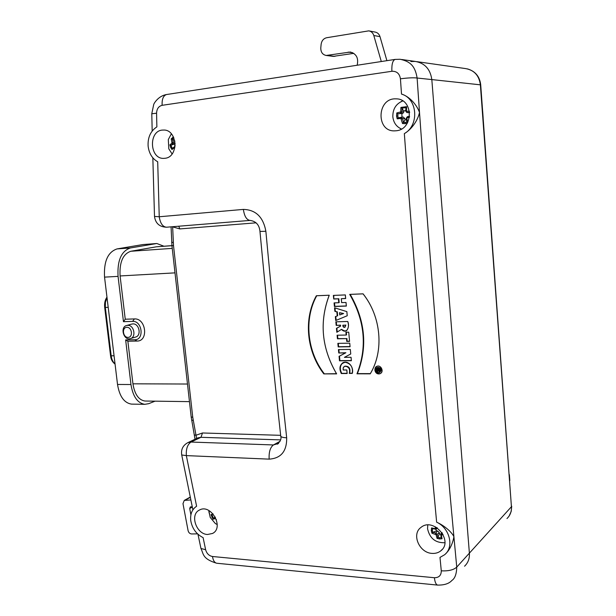 <?xml version="1.0" encoding="UTF-8"?>
<svg xmlns="http://www.w3.org/2000/svg" width="616" height="616" viewBox="0 0 616 616"><rect width="100%" height="100%" fill="white"/><g stroke="black" fill="none" stroke-linecap="round" stroke-linejoin="round"><path stroke-width="0.92" d="M126.842 327.304C121.598 327.404 122.815 337.56 128.043 337.391C133.302 337.337 132.094 327.111 126.842 327.304M127.658 325.34C134.049 324.801 136.544 337.322 130.315 338.623C123.608 340.764 119.797 326.904 126.704 325.471L127.658 325.34M131.778 324.078L132.902 323.9C139.262 323.354 141.734 335.782 135.528 337.083L130.5 338.569M145.645 401.039L144.968 401.031C138.646 400.015 134.635 394.278 132.941 383.814L127.866 341.233L125.641 339.916L134.773 339.732C144.544 340.001 142.281 320.651 132.609 321.39L123.462 321.675L125.248 319.219L134.38 318.926C146.077 318.01 148.795 341.395 136.991 341.056L127.866 341.233M125.248 319.219L120.097 275.953C119.35 262.231 122.923 254 130.8 251.266L156.318 246.816L171.941 245.622M125.641 339.916L130.962 384.523C132.917 396.542 137.522 403.141 144.783 404.319L148.695 403.68L155.055 401.17M132.286 404.127L131.493 404.119C124.155 402.949 119.496 396.396 117.525 384.461L104.543 277.131C103.696 261.407 107.862 252.006 117.048 248.91L142.866 244.567L156.649 243.528M163.971 246.231L156.818 243.513L130.407 247.955C121.321 251.059 117.202 260.53 118.056 276.376L123.462 321.675M410.864 61.538L415.207 61.423C424.77 63.063 430.307 69.115 431.824 79.579L469.384 553.153C469.708 558.496 468.098 562.847 464.556 566.212C468.098 562.847 469.708 558.496 469.384 553.153L511.426 506.722L480.365 84.677C479.063 75.422 474.089 70.047 465.427 68.561L416.747 61.639M483.137 117.71L482.667 111.319M509.825 480.534L509.393 474.682M333.218 56.372L353.807 53.353M381.296 61.538L373.804 35.512C372.942 32.879 371.271 31.331 368.791 30.862L326.657 37.73C323.523 38.515 321.683 40.71 321.129 44.306L320.79 47.917C320.759 52.175 322.561 54.693 326.203 55.463L350.25 52.044C356.433 53.761 358.735 58.158 357.149 65.25M386.902 60.676L379.995 36.644C379.148 34.049 377.493 32.517 375.044 32.055L369.284 30.954M336.636 373.858L323.854 373.874C306.606 351.597 303.334 319.334 316.401 295.742L329.26 295.218C319.15 321.991 321.614 348.202 336.636 373.858M401.509 94.086C409.809 96.519 417.14 105.421 419.511 112.489C418.025 119.62 412.312 128.906 404.342 133.618C419.473 125.341 417.617 98.483 401.509 94.086L400.431 78.809C399.568 73.604 396.727 71.094 391.884 71.279L162.124 105.313C158.628 106.214 156.78 108.847 156.572 113.213L156.872 126.865C150.558 131.069 147.64 137.507 148.125 146.184C149.057 153.469 152.244 158.666 157.704 161.769L159.236 216.763C160.291 223.354 162.716 226.842 166.52 227.219L166.813 227.189M243.382 209.409C244.375 216.316 246.623 219.981 250.119 220.412L166.551 227.212C159.498 226.965 155.478 223.362 154.493 216.416L159.236 216.763L243.382 209.409C255.763 209.756 263.255 217.04 265.866 231.262L259.967 231.454M265.866 231.262C272.449 302.025 279.395 370.863 286.679 437.783C286.887 451.235 281.05 458.35 269.169 459.136L186.34 455.609L196.604 506.237C192.023 509.324 190.075 514.137 190.76 520.666C192.177 528.52 196.288 534.172 203.103 537.622L205.636 549.734C206.73 553.584 209.017 555.84 212.489 556.502L434.403 577.723C438.969 577.708 441.256 575.413 441.279 570.84C448.51 571.186 453.669 569.939 456.749 567.105C456.556 574.035 454.931 578.478 451.898 580.441L451.898 580.441C449.041 583.668 444.259 585.215 437.553 585.085L437.914 585.123M441.279 570.84L439.986 557.411L444.544 554.785C454.392 547.208 449.865 528.112 436.636 522.16C444.852 525.879 451.705 532.178 453.9 536.628C453.091 542.288 450.065 549.695 445.845 553.538M207.476 534.495C196.15 534.141 189.628 514.406 199.453 510.048C210.995 503.31 224.524 527.604 212.559 533.456L207.476 534.495M164.872 158.289L164.287 158.343C149.249 159.806 148.171 129.768 163.279 130.061C177.516 129.052 179.133 157.311 164.872 158.289M432.024 553.391C419.203 552.891 411.234 534.003 421.059 527.342C433.564 516.893 453.846 541.002 440.833 550.804C438.4 552.76 435.458 553.622 432.024 553.391M396.165 130.761L394.979 130.846C375.706 132.132 376.761 97.698 395.988 98.86C413.582 98.483 413.744 129.506 396.165 130.761M346.831 369.97L343.235 369.977L343.189 367.783L344.583 366.32C348.71 366.289 350.281 368.645 349.295 373.373L352.306 373.373C354.061 367.66 348.741 360.144 342.981 362.678C339.616 365.273 339.07 368.884 341.333 373.512L347.17 373.496L346.831 369.97M338.184 346.908L350.073 346.739L349.742 343.166L337.853 343.366L338.184 346.908L350.073 346.739L349.742 343.166L337.853 343.366L338.184 346.908L338.608 346.731L338.292 343.358M346.161 335.035L337.098 335.22L337.429 338.785L346.492 338.615L346.746 341.418L349.572 341.372L348.733 332.178L345.899 332.24L346.161 335.035L337.098 335.22L337.429 338.785L346.492 338.615L346.746 341.418L349.572 341.372L348.733 332.178L345.899 332.24L346.161 335.035L346.577 334.865L346.338 332.224M334.557 307.769L334.881 311.319L336.875 311.912L337.245 315.916L335.374 316.647L335.735 320.551L347.231 315.746L346.862 311.627L334.557 307.769M345.36 294.918L333.425 295.395L333.757 298.999L338.43 298.814L338.785 302.718L334.111 302.895L334.442 306.483L346.354 306.067L346.03 302.456L341.664 302.618L341.318 298.706L345.684 298.537L345.36 294.918M370.27 373.789C384.138 351.005 381.258 316.655 363.078 293.84L349.757 294.386C364.926 320.882 367.344 347.355 357.018 373.796L370.278 373.812M378.809 373.912L380.149 373.627C384.43 371.949 380.95 364.364 376.815 366.351C373.72 369.631 374.389 372.149 378.809 373.912M346.492 330.854L344.29 330.854L341.541 329.337C346.338 334.881 350.196 326.734 347.747 321.49L335.843 321.814L336.174 325.387L335.851 321.814L347.755 321.483C349.026 325.595 348.502 328.767 346.169 331C344.221 331.454 342.681 330.9 341.541 329.337L336.821 332.286L336.452 328.336L340.217 326.264L340.124 325.286L336.182 325.387L340.54 325.125L340.633 326.103L336.875 328.174L337.237 332.024M339.909 360.63L351.359 360.73L351.043 357.295L344.413 357.357L350.735 353.992L350.319 349.426L338.438 349.588L338.754 352.999L338.446 349.58L350.327 349.426L350.75 353.984L344.429 357.349L351.058 357.288L351.374 360.722L339.508 360.814L339.085 356.325L345.484 352.914L338.769 352.991L345.892 352.729L339.485 356.14L339.909 360.63L351.359 360.537M402.587 100.808L401.016 101.655M399.938 128.282L401.27 129.098M212.574 516.085L212.15 515.068M190.898 514.876L189.705 508.547L190.344 506.922L192.254 506.76M190.86 499.969L184.284 500.4L182.983 503.649L188.088 530.638C188.642 532.671 189.82 533.779 191.599 533.957L197.551 533.856M172.719 226.711L171.556 226.804M278.571 443.389L273.419 444.952L191.029 442.049L200.985 437.306L280.526 439.886M280.657 435.327L202.495 432.979L200.985 437.306L197.929 437.861L187.942 442.611L191.029 442.049C187.487 444.436 185.924 448.956 186.34 455.609L181.728 454.978L181.635 454.516M194.433 434.965L195.988 435.243L196.658 438.469M286.679 437.783C283.383 437.653 281.412 437.152 280.773 436.282L280.688 435.643M205.636 549.734L200.955 548.463L200.801 547.778M399.907 59.259L400.107 59.275C409.455 61.323 415.061 65.157 417.117 78.032L431.824 79.579L469.384 553.153L456.749 567.105L453.9 536.628C441.526 403.272 430.06 261.892 419.511 112.489L417.117 78.032C413.559 77.562 408 77.824 400.431 78.809M401.686 59.498L415.199 61.423C424.77 63.063 430.307 69.115 431.824 79.579L480.711 84.869L511.426 506.722C511.688 511.511 510.202 515.446 506.976 518.541M151.798 113.767L156.572 113.213M427.766 525.017L427.55 528.697C429.683 538.33 435.45 543.012 444.86 542.719M432.471 528.728L431.57 527.912L435.081 528.659L435.443 526.834M443.112 534.565L441.349 535.073L442.065 538.738L439.578 538.977L437.029 538.353L436.074 534.673L431.932 533.233L431.3 530.653L431.57 527.912M436.582 527.481L436.228 529.113L435.366 529.337L435.081 528.659M440.748 534.18L439.331 533.856L439.323 532.701L437.545 530.915L436.405 530.915L436.059 529.229M436.405 530.915L432.825 532.316L431.932 533.233M432.825 532.316L435.835 533.033L435.527 534.126M437.545 530.915L435.835 533.033L437.168 534.365L436.074 534.673M441.264 537.807L437.876 537.545L437.029 538.353M437.876 537.545L439.331 533.856M440.748 534.873L441.325 538.045L442.065 538.738M442.211 533.002L440.964 533.81L440.702 534.811L441.349 535.073M442.496 533.464L441.834 533.471L441.811 534.596M437.067 527.789L435.443 528.289M208.855 510.533L210.21 517.425L215.292 523.5L217.24 524.586M215.261 517.055L213.405 518.225L212.012 515.115L211.026 514.676L213.097 513.929M216.393 519.642L215.307 518.549L213.067 519.234L211.026 514.676M213.405 518.225L213.067 519.234M213.49 518.156L215.384 517.563L215.307 518.549M171.379 133.826L168.314 139.547L168.792 148.818L172.103 153.954M174.159 147.008L172.364 148.433L170.909 145.245L169.893 144.86L172.01 142.974L171.194 138.893L172.249 139.139L173.835 137.768M174.805 147.917L174.236 147.709L172.01 149.526L170.671 147.517L169.893 144.86M170.909 145.245L175.175 143.79M174.836 140.933L172.403 139.216L173.204 142.134L172.873 143.659L172.01 142.974M175.129 145.638L174.759 144.005M172.364 148.433L172.01 149.526M175.006 146.754L174.205 146.954L174.236 147.709M175.029 142.088L172.126 142.442M402.787 100.939C396.011 103.75 392.692 109.04 392.831 116.817C393.547 122.7 396.419 126.757 401.455 128.998M406.491 119.92L405.02 119.851L405.012 118.642L403.157 117.017L398.028 117.825L397.751 113.791L396.796 112.936L400.747 111.904L400.924 107.415L401.978 108.131L405.875 107.615M400.924 107.415L406.614 106.676L406.445 111.173L409.478 111.273M409.455 117.348L407.384 117.633L406.907 118.257L407.646 122.576M406.275 118.28L406.899 122.122L403.388 122.553L402.502 123.516L400.877 118.441L397.205 118.842L396.535 116.078L396.796 112.936M397.751 113.791L402.864 113.413L400.908 113.367L400.377 112.397M401.971 117.171L401.886 113.521M398.028 117.825L397.205 118.842M398.136 117.795L401.216 117.456L400.877 118.441M403.157 117.017L401.216 117.456L402.595 118.672L401.44 118.942M403.388 122.553L405.02 119.851M406.899 122.122L407.53 122.792M409.032 116.309L407.345 116.694L406.244 118.264L406.907 118.257M409.602 116.386L407.422 116.678L407.384 117.633M409.625 112.297L407.122 112.574L406.891 111.565M409.655 112.543L406.968 112.582L405.79 111.365L406.445 111.173M406.614 106.676L405.929 107.461L405.844 111.311M402.864 113.413L403.873 111.481L402.079 108.254L401.963 111.958L400.747 111.904M403.911 112.004L401.963 111.958L400.908 113.367L397.928 113.806M403.757 111.026L405.79 110.287M349.295 373.373L349.665 373.196C350.65 368.445 349.087 366.089 344.975 366.143L344.975 366.143M352.337 373.188L349.665 373.196M341.333 373.512L341.703 373.327C339.578 369.015 339.978 365.473 342.904 362.709M347.147 373.319L341.703 373.327M350.05 346.562L338.608 346.731M337.429 338.785L337.853 338.608L337.537 335.212M346.492 338.615L337.853 338.608M346.746 341.418L347.162 341.241L346.908 338.438M349.557 341.202L347.162 341.241M339.524 312.674L343.636 313.529L339.524 312.674L339.732 314.953L343.228 313.675M334.865 311.326L336.86 311.912L337.229 315.916L335.358 316.647L335.728 320.551L347.224 315.746L346.846 311.634L334.534 307.777L334.865 311.326L335.289 311.172L334.989 307.908M336.875 311.912L335.289 311.172M337.245 315.916L337.66 315.762L337.283 311.758M335.374 316.647L337.66 315.762M336.151 320.374L335.789 316.493M333.757 298.999L333.818 295.38M338.43 298.814L334.142 298.868M338.785 302.718L339.177 302.587L338.815 298.691M334.442 306.483L334.842 306.345L334.519 302.88M346.346 305.944L334.842 306.345M341.318 298.706L345.668 298.421M357.018 373.796L357.38 373.619C367.752 347.193 365.357 320.782 350.196 294.363M370.37 373.627L357.38 373.619M380.157 373.627L379.163 373.727C374.936 372.195 374.151 369.739 376.815 366.343M378.701 372.665L379.61 372.472C381.72 369.569 380.965 367.914 377.331 367.513C375.229 369.754 375.683 371.471 378.701 372.665M377.454 367.452L377.693 367.329C381.319 367.729 382.082 369.384 379.957 372.295L379.849 372.349M380.003 368.591L376.661 368.607L376.746 369.554L377.708 369.554L377.77 370.231L376.838 370.57L376.93 371.579L378.162 371.032L379.679 371.402L380.003 368.591M323.854 373.874L336.529 373.681M316.732 295.726C303.811 319.127 307.068 351.443 324.239 373.696M345.43 325.148L342.866 325.217C342.827 326.734 343.451 327.45 344.744 327.35L345.43 325.148C344.837 327.958 343.982 327.981 342.866 325.217M341.541 329.337L336.821 332.286L336.452 328.336L336.875 328.174M336.174 325.387L340.117 325.286L340.209 326.264L340.633 326.103M340.124 325.286L340.54 325.125M336.282 321.798L336.606 325.225M345.846 324.986L344.999 327.227M339.485 360.822L339.07 356.333L339.485 356.14M345.484 352.914L345.892 352.729M338.877 349.58L339.177 352.806M379.679 369.361L378.455 369.554L379.148 370.509L379.679 369.361L379.31 370.355M379.317 369.546L378.455 369.554M376.746 369.554L377.038 368.599M377.708 369.554L377.108 369.377M377.77 370.231L378.07 369.369M376.93 371.579L377.2 370.439M378.162 371.032L377.285 371.394M379.826 371.286L378.517 370.855M334.08 302.903L334.411 306.491L346.331 306.075L346 302.464L341.634 302.625L341.272 298.721L345.638 298.552L345.306 294.933L333.379 295.418L333.71 299.014L338.392 298.829L338.754 302.733L334.08 302.903M376.892 371.594L378.116 371.055C379.833 371.795 380.449 370.986 379.964 368.607L376.622 368.622L376.707 369.577L377.67 369.577L377.731 370.247L376.8 370.586L376.892 371.594M316.347 295.757L329.206 295.233C319.157 321.96 321.621 348.171 336.59 373.881L323.808 373.897C306.599 351.59 303.357 319.18 316.347 295.757M340.209 326.264L336.452 328.336M347.116 373.519L341.279 373.535C338.654 367.421 339.986 363.671 345.268 362.285C350.804 363.509 353.137 367.213 352.26 373.396L349.249 373.396C352.475 367.698 342.396 362.501 343.197 370L346.793 369.985L347.116 373.519M370.231 373.835L356.964 373.82C367.359 347.332 364.942 320.859 349.711 294.402L363.032 293.855C381.235 316.501 384.176 350.981 370.231 373.804M343.212 313.683L339.724 314.953L339.508 312.682L343.212 313.683M379.279 369.569L378.416 369.569C378.809 370.786 379.102 370.786 379.279 369.569M338.754 352.999L345.476 352.914L339.07 356.333M378.655 372.688C381.681 370.901 381.52 369.115 378.178 367.344C375.159 369.138 375.321 370.917 378.655 372.688M378.763 373.935C383.445 373.974 382.744 366.035 378.07 366.096C373.404 366.089 374.112 373.981 378.763 373.935M132.941 383.814L187.487 384.03M134.773 339.732L136.991 341.056M134.38 318.926L132.609 321.39M174.998 272.865L120.097 275.953M130.8 251.266L172.249 248.379M171.949 245.699L156.318 246.816M117.525 384.461L130.962 384.523M118.056 276.376L104.543 277.131M117.048 248.91L130.407 247.955M155.948 243.613L142.866 244.567M327.596 55.417L334.942 56.372M352.737 52.745L348.202 52.106M373.804 35.512L379.995 36.644M108.2 307.33L105.321 307.446L111.188 355.809L114.06 355.779M115.069 364.118C112.381 362.085 110.872 359.29 110.557 355.732L111.188 355.809C111.696 359.49 112.982 362.177 115.038 363.887M107.038 297.705L105.451 302.194L105.321 307.446L104.689 307.407L110.549 355.686M106.968 297.135C105.02 299.93 104.266 303.357 104.689 307.407L104.689 307.376M436.636 522.16C425.078 399.384 414.314 269.87 404.342 133.618M189.705 508.547L192.315 507.037M185.216 500.169L190.313 497.32M202.495 432.979L195.988 435.243L192.769 417.394L173.504 245.622L172.649 226.865L179.81 228.921L256.056 222.83M173.265 242.496L171.687 242.227M179.81 228.921L178.756 226.218M280.049 441.31L273.419 444.952C270.178 447.462 268.761 452.19 269.169 459.136M193.216 420.389L191.661 420.15M192.769 417.394L191.183 416.901M173.504 245.622L171.941 245.661L171.079 226.85M152.837 157.819L154.493 216.285M434.403 577.723C434.904 582.082 435.951 584.53 437.553 585.085L217.14 563.278M212.489 556.502C213.113 560.414 214.491 562.662 216.64 563.224C202.279 558.827 203.657 554.053 200.947 548.463L197.959 534.234M391.884 71.279C391.599 64.426 392.654 60.476 395.048 59.429M162.124 105.313C161.839 99.176 163.309 95.588 166.543 94.533L395.087 59.413L400.13 59.275M432.725 532.37L432.363 530.63L431.3 530.653M432.363 530.63L432.463 528.782M439.323 532.701L437.168 534.365L437.922 537.445M439.585 537.899L439.578 538.977M212.574 516.824L211.765 517.186M171.194 138.893L173.412 136.852M171.502 147.047L170.671 147.517M175.167 143.597L172.873 143.659L171.086 145.222M407.392 123.038L405.143 123.677L402.502 123.516M397.643 115.954L396.535 116.078M405.012 118.642L402.595 118.672L403.442 122.476M405.159 122.584L405.143 123.677M131.947 324.031L126.704 325.471M189.466 401.632L144.968 401.031M144.783 404.319L131.493 404.119M480.711 84.762C479.679 76.438 475.229 71.14 467.367 68.877M511.711 506.206L511.218 511.357L509.116 516.023M333.564 56.418L326.203 55.463M350.25 52.044L350.797 52.121M442.388 549.218L440.84 550.796M212.728 533.356L213.244 533.033M190.259 497.058L184.284 500.4M278.278 443.62L277.254 444.182M195.033 439.239L191.199 417.047L171.941 245.661M277.292 444.159C280.411 441.433 281.566 438.8 280.757 436.259C273.473 369.908 266.543 301.663 259.975 231.531C259.382 225.017 256.11 221.313 250.15 220.412M192.893 509.848L181.728 454.978C180.881 449.449 182.937 445.33 187.888 442.635M152.183 131.039L151.79 113.644L153.707 104.528C153.969 103.28 158.528 95.827 166.543 94.533M432.286 528.69L436.228 529.113M441.325 538.084L440.702 534.803L441.872 532.501M436.351 528.998L437.383 528.004M208.832 511.511L210.318 517.478L215.292 523.5M168.314 139.547L168.792 148.818M172.21 148.571L175.021 146.67M406.93 122.291L406.244 118.264L407.353 116.694L409.247 116.255M405.921 107.43L405.79 111.365L406.976 112.582L408.916 112.636"/></g></svg>
